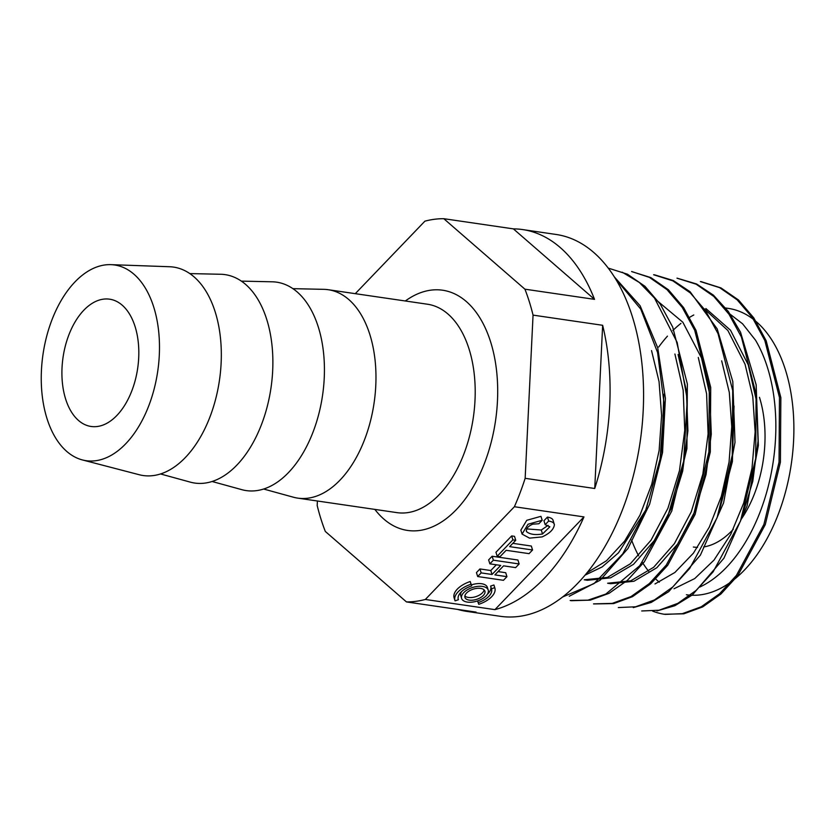 <?xml version="1.0" encoding="UTF-8"?>
<svg xmlns="http://www.w3.org/2000/svg" width="835" height="835" viewBox="0 0 835 835"><rect width="100%" height="100%" fill="white"/><g stroke="black" fill="none" stroke-linecap="round" stroke-linejoin="round"><path stroke-width="1.25" d="M553.146 520.821C553.062 518.994 551.163 517.752 547.447 517.084L543.94 520.737L545.172 524.683L549.868 526.791L542.52 533.982C535.245 535.214 529.922 534.431 526.541 531.644L526.342 531.175M526.248 530.684L526.541 531.644C525.966 528.649 528.054 526.154 532.803 524.14L538.846 523.764L542.197 520.268L540.955 516.322L526.77 520.299L520.842 530.152L522.084 534.097L529.536 538.137L542.124 536.905C549.701 533.44 553.793 529.39 554.377 524.766L553.031 520.174M548.084 525.361L541.289 530.027L526.676 528.91M506.949 576.661L494.894 574.897L503.578 565.848L515.633 567.612L519.14 563.959L493.37 560.191L489.863 563.844L500.718 565.431L492.034 574.48L481.179 572.894L477.672 576.536L503.453 580.304L506.949 576.661L505.718 572.716L498.067 571.599M496.314 564.794L490.792 570.535L479.937 568.948L476.441 572.591L477.672 576.536M519.14 563.959L517.909 560.014L492.139 556.246L488.621 559.899L489.863 563.844M493.913 584.991L494.748 587.673A20.906 10.751 -17.4 0 1 494.863 588.007A20.906 10.751 -17.4 0 1 478.779 604.31L478.131 602.63A17.42 8.955 162.6 0 0 491.544 589.051A17.42 8.955 162.6 0 0 491.45 588.769L490.604 586.087L493.913 584.991A20.906 10.751 -17.4 0 1 494.028 585.325A20.906 10.751 -17.4 0 1 494.122 585.659M487.389 594.259A17.42 8.955 162.6 0 0 490.782 586.65M355.282 293.67L424.9 221.171A192.948 113.132 98.3 0 1 443.792 218.697L524.923 289.181A192.948 113.132 98.3 0 1 533.054 315.119L525.152 478.319A192.948 113.132 98.3 0 1 514.391 506.73L583.978 516.907L494.936 609.634L425.349 599.457A192.948 113.132 98.3 0 1 406.457 601.92L325.316 531.446A192.948 113.132 98.3 0 1 320.901 518.848A192.948 113.132 98.3 0 1 317.185 505.509L317.404 501M514.391 506.73L425.349 599.457M532.563 549.994L509.653 546.643L515.748 540.297L512.878 539.88L497.19 556.225L500.05 556.642L506.146 550.296L529.056 553.647L532.563 549.994L531.321 546.038L512.826 543.334M515.748 540.297L514.506 536.352L511.646 535.924L495.948 552.269L497.19 556.225M461.609 598.424A13.944 7.171 -17.4 0 1 472.767 587.422A13.944 7.171 -17.4 0 1 488.214 590.095A13.944 7.171 -17.4 0 1 486.085 595.898A13.944 7.171 -17.4 0 1 472.015 602.15A13.944 7.171 -17.4 0 1 461.609 598.424L460.774 595.741A13.944 7.171 -17.4 0 1 461.598 591.577M471.389 584.907A13.944 7.171 -17.4 0 1 487.379 587.402L488.214 590.095M454.24 598.163A20.906 10.751 -17.4 0 1 454.115 597.829A20.906 10.751 -17.4 0 1 470.209 581.525L471.692 585.888A17.42 8.955 162.6 0 0 458.29 599.467A17.42 8.955 162.6 0 0 458.384 599.749L455.075 600.845A20.906 10.751 -17.4 0 1 454.96 600.511A20.906 10.751 -17.4 0 1 471.055 584.208L471.692 585.888M135.103 326.652A64.316 37.711 98.3 0 1 130.124 394.965A64.316 37.711 98.3 0 1 91.057 426.466A64.316 37.711 98.3 0 1 63.042 357.38A64.316 37.711 98.3 0 1 109.667 299.191A64.316 37.711 98.3 0 1 135.103 326.652M212.08 481.492L241.837 489.675A105.314 61.759 -81.7 0 0 308.71 442.237A105.314 61.759 -81.7 0 0 318.344 327.143A105.314 61.759 -81.7 0 0 272.231 281.802L241.367 281.124M292.918 288.659L323.771 289.338A105.314 61.759 98.3 0 1 328.238 289.714A105.314 61.759 98.3 0 1 369.895 334.678A105.314 61.759 98.3 0 1 361.732 446.527A105.314 61.759 98.3 0 1 297.771 498.13A105.314 61.759 98.3 0 1 293.388 497.211L263.63 489.028M160.529 473.956L190.286 482.129A105.314 61.759 -81.7 0 0 257.159 434.701A105.314 61.759 -81.7 0 0 266.793 319.607A105.314 61.759 -81.7 0 0 220.68 274.266L189.816 273.588M82.394 459.928L139.215 474.729A105.314 61.759 -81.7 0 0 205.775 426.8A105.314 61.759 -81.7 0 0 215.242 312.071A105.314 61.759 -81.7 0 0 169.63 266.741L110.951 264.653A98.885 57.98 98.3 0 1 153.776 307.207A98.885 57.98 98.3 0 1 144.893 414.932A98.885 57.98 98.3 0 1 82.394 459.928A98.885 57.98 98.3 0 1 42.992 354.447A98.885 57.98 98.3 0 1 110.951 264.653M699.688 587.088A144.705 84.857 -81.7 0 0 767.48 367.536A144.705 84.857 -81.7 0 0 755.529 340.2L742.597 323.813L727.65 312.3M701.765 281.854L720.97 287.918L738.537 300.015L753.765 317.874L766.165 340.753L780.85 397.627L780.401 462.246L765.267 524.63L737.858 575.492L720.918 594.009L702.684 606.909L683.844 613.808L664.169 614.247A167.219 98.05 98.3 0 1 652.678 611.136M614.487 277.084L640.132 305.777L657.719 347.788L665.401 398.347L662.541 452.549L649.609 504.267L627.983 548.459L600.24 580.148L569.24 596.253M608.277 268.118L627.44 274.193L644.975 286.321L660.287 304.19L672.697 327.059L687.351 383.954L686.913 448.593L671.747 511.072L644.328 561.819L627.356 580.398L609.049 593.33L590.23 600.146L571.578 600.699M631.636 271.573L650.82 277.585L668.397 289.755L683.646 307.645L696.046 330.451L710.71 387.419L710.303 451.975L695.106 514.433L667.729 565.264L650.726 583.78L632.46 596.681L613.631 603.59L593.56 603.935M655.016 274.965L673.292 280.539L690.086 291.739L717.213 328.917L732.796 381.543L735.009 442.31L723.569 502.92L700.408 555.118L668.772 591.618L651.206 602.442L633.285 607.619M677.008 278.139L696.62 284.004L713.424 295.152L728.245 311.371L740.541 332.236L756.155 384.789L758.368 445.452L747.054 506.062L723.935 558.197L692.413 594.906L674.868 605.709L656.957 610.928M665.088 614.393L682.32 613.673L701.264 606.774L719.499 593.842L736.418 575.378L763.9 524.443L779.045 462.162L779.462 397.47L764.829 340.492L752.398 317.655L737.19 299.869L719.655 287.658L700.377 281.562M641.708 610.97L659.045 610.228L677.863 603.34L696.087 590.439L713.111 571.871L740.488 521.071L755.685 458.54L756.082 394.078L741.417 337.027L729.018 314.273L713.768 296.404L696.16 284.192L676.997 278.18M618.328 607.556L635.581 606.794L654.4 599.968L672.707 587.036L689.7 568.458L717.098 517.721L732.274 455.211L732.712 390.592L718.048 333.676L705.648 310.818L690.336 292.949L672.791 280.821L653.628 274.746M593.57 603.872L612.201 603.381L631.062 596.555L649.348 583.561L666.299 565.044L693.739 514.235L708.905 451.839L709.301 387.2L694.699 330.253L682.247 307.405L666.977 289.609L649.453 277.397L631.646 271.511M570.19 600.469L587.913 600.177L605.834 594.05L639.693 565.744L666.935 519.339L683.646 461.306L687.247 399.527L677.185 342.465L654.504 298.064L639.359 282.501L622.263 272.22M562.508 597.035L593.988 583.623L622.785 553.824L645.664 510.759L660.036 459.146L664.19 404.443L657.604 352.579L640.779 309.127L615.489 278.692M741.271 518.973L752.773 481.367L758.065 440.995L756.52 401.134L748.212 364.77M748.191 364.718L730.489 330.201L705.878 308.533M718.309 514.443L732.389 461.588L734.028 406.019M610.803 583.686L633.963 581.254L656.863 567.696L677.623 544.076L694.459 512.158L706.055 474.583L711.284 434.21L709.771 394.277L701.484 357.912M701.473 357.891L682.853 322.247L656.968 300.569M674.91 354.019L683.187 390.331L684.752 430.317L679.471 470.669L667.927 508.264L651.029 540.203L630.31 563.823L607.358 577.423L584.229 579.782L587.422 580.283L610.583 577.83L633.494 564.324L654.222 540.631L671.1 508.776L682.665 471.149L687.915 430.797L686.412 390.832L678.083 354.51M585.011 575.158L602.181 566.913L618.474 552.843L645.747 510.039L661.842 454L663.783 394.266M693.394 547.029A96.474 56.571 -81.7 0 0 697.569 547.374M703.644 546.956A96.474 56.571 -81.7 0 0 733.297 529.265M741.094 519.443A96.474 56.571 -81.7 0 0 759.464 397.314M686.422 594.76A144.705 84.857 -81.7 0 0 774.316 523.869A144.705 84.857 -81.7 0 0 785.526 370.176A144.705 84.857 -81.7 0 0 728.287 308.386L724.3 307.812M706.201 309.994A144.705 84.857 -81.7 0 0 705.262 310.265M693.802 314.983A144.705 84.857 -81.7 0 0 688.687 317.916M680.932 323.395A144.705 84.857 -81.7 0 0 672.843 330.514M667.447 336.15A144.705 84.857 -81.7 0 0 658.731 346.974M631.594 540.036A144.705 84.857 -81.7 0 0 638.629 555.839M642.386 562.372A144.705 84.857 -81.7 0 0 648.649 571.244M654.922 578.227A144.705 84.857 -81.7 0 0 659.285 582.193M651.54 350.596L659.055 381.616L661.612 415.517L659.128 450.451L651.728 484.31L639.996 515.111L624.59 541.153L606.502 560.734L586.88 572.904M698.279 357.443L706.587 393.776L708.111 433.793L702.861 474.071L691.265 511.803L674.419 543.606L653.648 567.299L630.738 580.826L607.609 583.237L610.803 583.707M721.68 360.845L729.289 392.377L731.763 426.695L729.07 462.005L721.356 496.324L709.259 527.188L693.436 553.135L674.91 572.455L654.995 583.947M704.291 308.856L727.88 330.503L745.06 364.269L752.773 396.521L755.132 431.831L752.001 468.258L743.693 503.046L730.75 534.337L714.009 560.097L694.741 578.561L674.012 588.759M457.747 609.425A192.948 113.132 -81.7 0 0 466.807 611.397L500.311 616.303A192.948 113.132 -81.7 0 0 640.163 441.757A192.948 113.132 -81.7 0 0 556.131 234.468L522.626 229.573A192.948 113.132 98.3 0 1 594.52 299.348L524.923 289.181M494.936 609.634A192.948 113.132 -81.7 0 0 583.978 516.907M594.739 488.496A192.948 113.132 -81.7 0 0 602.651 325.295L594.739 488.496L525.152 478.319M443.792 218.697L513.379 228.873A192.948 113.132 98.3 0 1 522.626 229.573M513.379 228.873L594.52 299.348M466.807 611.397A192.948 113.132 -81.7 0 0 476.044 612.097L406.457 601.92M533.054 315.119L602.651 325.295M477.599 600.918L478.131 602.63M491.45 588.769L494.748 587.673M511.646 535.924L512.878 539.88M464.865 595.94A10.458 5.375 162.6 0 0 473.226 597.307A10.458 5.375 162.6 0 0 482.453 592.798A10.458 5.375 162.6 0 0 484.123 589.896M483.298 595.48A10.458 5.375 162.6 0 0 484.895 591.128A10.458 5.375 162.6 0 0 473.309 589.134A10.458 5.375 162.6 0 0 464.938 597.39A10.458 5.375 162.6 0 0 472.746 600.177A10.458 5.375 162.6 0 0 483.298 595.48M458.206 599.186L458.384 599.749M470.209 581.525L471.055 584.208M492.139 556.246L493.37 560.191M490.792 570.535L492.034 574.48M479.937 568.948L481.179 572.894M554.377 524.766C554.294 522.94 552.394 521.698 548.689 521.03L545.172 524.683M547.447 517.084L548.689 521.03M542.197 520.268L528.002 524.244L522.084 534.097M297.771 498.13L397.001 512.638A105.314 61.759 -81.7 0 0 473.341 417.364A105.314 61.759 -81.7 0 0 427.468 304.222L328.238 289.714M405.33 300.986A121.399 71.184 98.3 0 1 495.552 420.61A121.399 71.184 98.3 0 1 374.863 509.402M541.289 530.027L542.52 533.982M570.18 600.511L571.578 600.72M653.628 274.725L655.026 274.934M700.388 281.562L701.776 281.76M494.028 585.325L494.863 588.007M454.115 597.829L454.96 600.511"/></g></svg>
